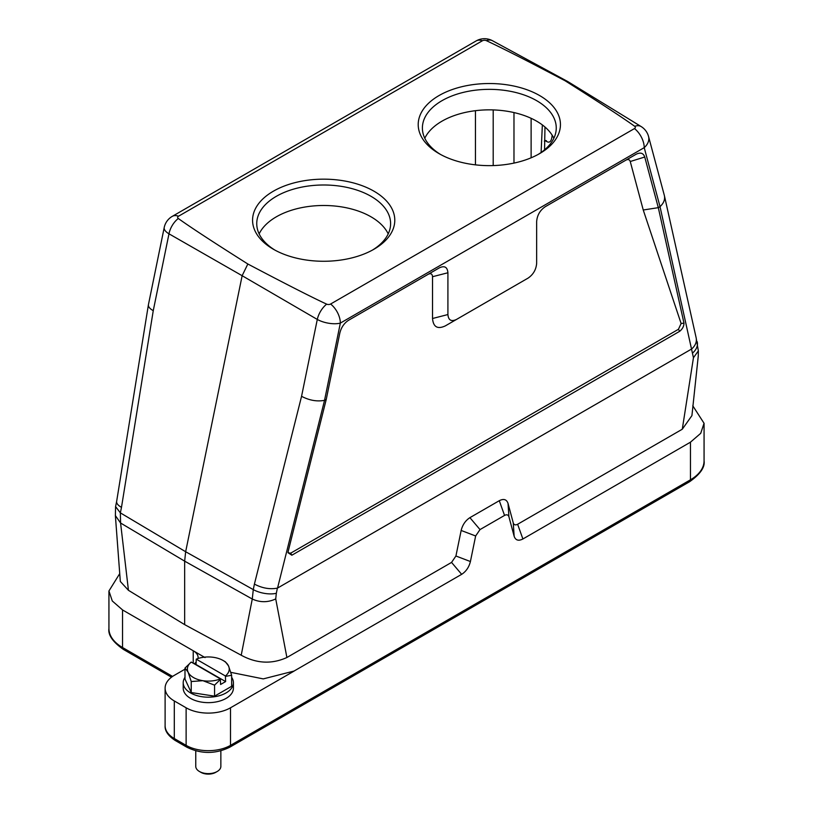<?xml version="1.0" encoding="UTF-8"?>
<svg xmlns="http://www.w3.org/2000/svg" width="813" height="813" viewBox="0 0 813 813"><rect width="100%" height="100%" fill="white"/><g stroke="black" fill="none" stroke-linecap="round" stroke-linejoin="round"><path stroke-width="1.22" d="M225.404 675.989A20.914 12.073 -0 0 0 228.514 665.898A20.914 12.073 0 0 0 223.108 660.491A20.914 12.073 0 0 0 213.728 657.361A20.914 12.073 -0 0 0 196.258 659.16L225.404 675.989L225.618 681.579L196.035 664.506L196.258 659.16M225.618 681.579L220.587 684.485L220.374 678.896L191.228 662.067L184.988 668.062L188.108 672.158A20.914 12.073 0 0 0 202.904 680.694A20.914 12.073 0 0 0 220.374 678.896M191.228 662.067A20.914 12.073 0 0 0 188.108 672.158L191.238 681.528L191.238 692.554L214.561 696.162L231.644 686.304L231.644 675.278L225.618 676.355M191.238 692.554L184.988 679.079L184.988 668.062M223.108 660.491L225.394 661.812L228.514 665.898L231.644 675.278M220.587 679.262L214.561 685.135L214.561 696.162M214.561 685.135L202.904 680.694L191.238 681.528M195.76 750.836L195.76 766.374A12.551 7.246 0 0 0 196.187 768.244A12.551 7.246 0 0 0 199.439 771.496A12.551 7.246 0 0 0 217.193 771.496A12.551 7.246 0 0 0 220.862 766.374L220.862 750.836M217.193 771.496L215.709 772.35A10.457 6.037 180 0 1 200.923 772.35L199.439 771.496M184.988 669.18L174.297 675.349A31.372 18.11 0 0 0 165.11 688.154A31.372 18.11 0 0 0 174.297 700.958L186.126 707.798A31.372 18.11 0 0 0 230.496 707.798L294.103 671.081M230.821 672.351L263.26 678.896L294.052 671.05L461.662 574.324L451.55 562.413L286.898 657.504L275.729 598.917L276.339 593.256A16.738 6.829 -168.4 0 1 253.28 589.608L254.408 584.11C262.213 588.206 269.865 589.547 277.385 588.134L276.339 593.256M193.23 663.225L193.23 650.756L205.059 657.585M172.59 676.416L122.529 647.514A4.187 2.419 -60 0 0 123.403 649.424C112.753 641.914 107.926 634.963 108.932 628.551A46.432 26.809 0 0 0 122.529 647.514L122.529 609.943L193.23 650.756A16.738 9.665 180 0 1 198.128 657.585A16.738 9.665 180 0 1 198.057 658.51M196.035 662.26A16.738 9.665 180 0 1 194.216 663.794M231.644 677.341A25.101 14.492 180 0 1 233.412 682.686L233.412 688.154A25.101 14.492 180 0 1 217.914 701.548A25.101 14.492 180 0 1 190.567 698.397A25.101 14.492 180 0 1 183.21 688.154L183.21 682.686A25.101 14.492 180 0 1 184.988 677.341M424.793 138.24A66.93 38.638 180 0 1 536.651 121.167A66.93 38.638 180 0 1 553.856 138.24M388.208 233.88A66.93 38.638 0 0 0 371.002 216.807A66.93 38.638 0 0 0 259.144 233.88M373.96 191.187A71.117 41.056 180 0 1 373.96 249.245A71.117 41.056 180 0 1 273.392 249.245A71.117 41.056 180 0 1 273.392 191.187A71.117 41.056 180 0 1 373.96 191.187M539.608 95.548A71.117 41.056 180 0 1 539.608 153.616A71.117 41.056 180 0 1 439.04 153.616A71.117 41.056 180 0 1 439.04 95.548A71.117 41.056 180 0 1 539.608 95.548M482.394 40.772L178.525 216.217A2.957 1.707 0 0 0 178.301 218.494C190.14 227.02 213.321 242.193 247.843 264.001C285.617 283.93 311.897 297.314 326.663 304.143A2.957 1.707 0 0 0 330.606 304.021L634.475 128.576A2.957 1.707 0 0 0 634.699 126.31C622.86 117.783 599.679 102.611 565.157 80.802C527.383 60.863 501.103 47.489 486.337 40.65A2.957 1.707 0 0 0 482.394 40.772A16.738 9.665 60 0 0 476.123 40.945L172.244 216.38A16.738 16.738 0 0 0 164.216 227.518A16.738 6.829 11.6 0 0 168.982 233.819A16.738 9.959 -60.2 0 1 178.301 218.494M288.076 551.844L288.706 552.952L290.739 553.135L678.438 329.295L681.111 323.513L643.246 209.998L630.248 161.513C629.547 159.5 628.083 159.053 625.878 160.161L545.137 206.776M523.918 280.515L445.321 325.891C437.557 329.489 433.299 327.029 432.526 318.503L432.526 276.715C432.282 273.869 430.86 273.056 428.268 274.255L348.523 320.292M451.55 562.413L455.92 556.011L461.154 530.462C462.567 524.802 465.483 520.533 469.904 517.657L499.284 500.696C503.694 498.471 506.611 499.375 508.034 503.399L513.257 522.911C513.958 524.934 515.422 525.381 517.627 524.263L682.28 429.223L693.448 357.74L660.024 206.644C663.682 203.26 665.146 199.622 664.414 195.72L664.323 195.364M254.408 584.11L301.562 396.317C309.357 400.413 317.019 401.754 324.539 400.342L277.548 588.073L691.639 349.001M116.655 501.357L116.635 501.458C116.422 503.43 118.037 505.391 121.483 507.363L120.354 512.861L120.578 523.013L128.444 590.309L184.653 624.628L241.217 655.227L252.274 599.029L184.653 561.153L184.653 624.628M301.562 396.317L317.294 319.438L242.142 275.709L185.659 551.732L184.653 561.153L120.578 523.013L115.375 515.584L120.324 581.468L128.444 590.309M241.217 655.227C256.562 663.591 271.786 664.353 286.898 657.504M455.92 556.011L470.412 561.529L475.646 535.98L461.154 530.462M681.111 323.513L683.977 323.127C683.936 326.257 682.503 328.98 679.688 331.298L291.847 555.218L287.975 552.698L288.117 551.671L326.257 399.376L339.824 333.066C341.236 327.415 344.153 323.147 348.574 320.261L439.386 267.833C444.559 265.434 447.404 267.071 447.912 272.762L432.526 276.715M643.246 209.998L658.306 207.661L683.977 323.127M625.878 160.161L635.99 154.328C640.41 152.102 643.327 152.996 644.739 157.021L658.306 207.661L659.871 206.766M324.692 400.281L326.257 399.376M432.526 318.503L447.912 314.55L447.912 272.762M447.912 314.55C448.42 320.231 451.256 321.867 456.439 319.468L445.321 325.891M635.99 154.328L545.177 206.756C540.005 210.333 537.159 215.262 536.651 221.522L536.651 263.31C536.143 269.591 533.298 274.509 528.125 278.087L456.439 319.468M517.627 524.263L522.891 538.978L690.42 442.211L700.725 433.319L704.048 423.278L692.778 405.778M522.891 538.989C518.481 541.224 515.564 540.32 514.151 536.285L513.257 522.911M508.034 503.399L508.918 516.773L514.151 536.285M508.918 516.773C508.216 514.761 506.753 514.304 504.548 515.422L499.284 500.696M469.904 517.657L480.016 529.578L504.548 515.422M480.016 529.578L475.646 535.98M470.412 561.529C469.01 567.189 466.093 571.458 461.672 574.334M290.739 553.135L291.847 555.218M679.688 331.298L678.438 329.295M644.739 157.021L630.248 161.513M428.268 274.255L439.386 267.833M693.448 357.74L698.347 350.911L698.265 356.084L691.924 415.616L682.28 429.223M148.433 304.682L148.413 304.784C148.19 306.755 149.805 308.716 153.251 310.688L121.483 507.363M486.337 40.65A16.738 9.695 -61.5 0 1 492.465 40.721A16.738 16.738 0 0 0 476.123 40.945M691.802 348.879C695.45 345.495 696.914 341.846 696.182 337.944L664.424 195.77M565.157 80.802L567.921 81.646L641.142 126.554A16.738 9.624 -58.5 0 0 634.699 126.31M153.251 310.688L168.982 233.819L242.142 275.709L247.843 264.001M660.024 206.644L644.221 147.651L340.342 323.096A16.738 6.829 11.6 0 1 317.294 319.438A16.738 9.36 -59.8 0 1 326.663 304.143M119.45 574.069L108.942 590.98L112.296 600.99L122.55 609.933M544.558 149.826L544.974 127.021M546.092 140.558A4.187 2.419 -60 0 1 546.773 141.594L545.096 140.629M372.435 250.099A66.93 38.638 0 0 0 390.606 223.636A66.93 38.638 0 0 0 371.002 196.309A66.93 38.638 0 0 0 298.066 187.935A66.93 38.638 0 0 0 256.745 223.636A66.93 38.638 0 0 0 274.916 250.099M538.084 154.47A66.93 38.638 0 0 0 556.255 127.997A66.93 38.638 0 0 0 536.651 100.67A66.93 38.638 0 0 0 463.715 92.296A66.93 38.638 0 0 0 422.394 127.997A66.93 38.638 0 0 0 440.565 154.47M233.412 682.686A25.101 14.492 180 0 1 217.914 696.08A25.101 14.492 180 0 1 190.567 692.94A25.101 14.492 180 0 1 183.21 682.686M115.588 506.601L120.354 512.861L185.659 551.732L253.28 589.608L252.274 599.029C260.15 602.606 267.965 602.565 275.729 598.917M330.606 304.021A16.738 9.665 60 0 1 340.342 323.096L324.539 400.342M230.496 707.798L230.496 745.369L690.471 479.802L690.471 442.231M698.347 350.911L696.141 337.771M692.849 352.791A16.738 11.829 -15 0 0 697.198 341.724M178.525 216.217A16.738 9.665 -120 0 0 172.244 216.38M634.475 128.576A16.738 9.665 -120 0 1 644.221 147.651A16.738 11.829 -15 0 0 648.55 136.493A16.738 16.738 0 0 0 641.142 126.554M174.297 700.958L174.297 738.539L186.126 745.369A31.372 18.11 0 0 0 230.496 745.369A4.187 2.419 60 0 1 229.632 747.279L689.597 481.723A4.187 2.419 60 0 0 690.471 479.802A46.432 26.809 0 0 0 704.068 460.849L704.068 423.278M175.161 740.45C168.098 735.755 164.744 730.846 165.11 725.724A31.372 18.11 0 0 0 174.297 738.539A4.187 2.419 120 0 0 175.161 740.45L187 747.279A4.187 2.419 120 0 1 186.126 745.369L186.126 707.798M552.149 135.151C551.661 141.086 549.873 143.23 546.773 141.594M475.453 164.856L475.453 110.69M541.102 152.478L542.352 124.917M531.123 118.312L531.123 157.793M513.979 163.098L513.979 112.56M493.196 109.918L493.196 165.578M115.375 515.584L115.588 506.57L116.645 501.408M148.393 304.865L116.635 501.458M148.444 304.601L164.216 227.518M492.465 40.721L567.647 81.483M664.312 195.313L648.55 136.493M108.932 628.551L108.932 590.98M165.11 725.724L165.11 688.154M123.403 649.424L171.502 677.199M187 747.279C201.207 754.129 215.425 754.129 229.632 747.279M689.597 481.723C700.247 474.213 705.074 467.251 704.068 460.849M544.354 141.116L546.011 140.507"/></g></svg>
